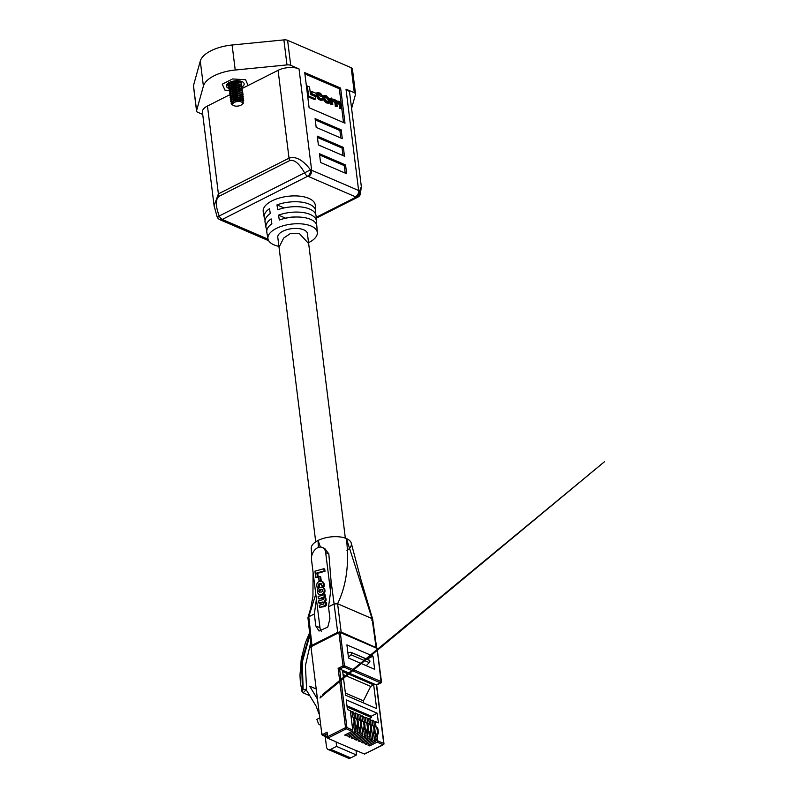 <?xml version="1.0" encoding="UTF-8"?>
<svg xmlns="http://www.w3.org/2000/svg" width="798" height="798" viewBox="0 0 798 798"><rect width="100%" height="100%" fill="white"/><g stroke="black" fill="none" stroke-linecap="round" stroke-linejoin="round"><path stroke-width="1.2" d="M376.646 647.826L341.175 632.086L337.684 632.325L311.938 645.333L311.709 646.979M376.028 647.108L372.077 618.62L337.594 603.757L341.175 632.086M337.684 632.325L334.103 603.986L328.527 606.809L329.943 618.759L327.759 627.078L319.07 631.028L315.779 625.921L314.362 613.971L308.786 616.784L311.938 645.333M328.527 606.809L330.581 591.946L325.674 552.585A9.476 6.633 -66.7 0 0 322.342 547.458A9.476 6.633 -66.7 0 0 314.651 550.101A9.476 6.633 -66.7 0 0 311.509 559.747L319.978 627.727A9.476 6.633 -66.7 0 0 321.414 631.398M319.16 583.727L318.232 585.004L318.641 587.099L317.225 587.837L318.053 588.196L319.469 587.458L319.37 584.645L321.345 583.747L319.908 583.418L319.16 583.727L319.988 584.086M321.903 586.101L324.227 586.261L324.138 583.966L323.05 582.011L321.514 581.203L323.01 582.73L323.459 585.413L321.903 586.101L321.335 583.727M315.709 577.313L318.193 577.213L317.704 573.273L324.995 571.268L324.726 569.064L323.898 568.715L324.168 570.919L316.876 572.914L317.365 576.854L315.709 577.313L314.941 571.159L323.898 568.715M323.759 596.924L325.654 596.884L325.414 594.999L324.587 594.64L324.826 596.525L323.759 596.924L325.105 598.231L325.165 600.096L324.287 601.283L325.823 603.458L324.706 605.712L319.449 607.398L319.19 605.283L323.32 604.096L324.158 602.879L322.741 602.041L318.911 603.009L318.641 600.894L323.1 599.557L323.3 597.971L318.362 598.64L319.19 598.999L323.37 598.061L322.542 597.702M325.145 601.622L326.063 599.089L324.088 597.074M319.449 607.398L324.327 606.64L326.133 605.522L326.402 602.769L324.606 601.393M318.911 603.009L319.739 603.368L323.938 602.41L323.12 602.051M323.389 587.597L322.352 587.138L324.128 588.166L324.916 589.912L324.417 593.094L321.913 595.059L319.21 594.7L317.564 592.824L317.654 589.562L319.439 587.508L322.352 587.138M320.118 581.034L321.215 580.735L320.716 576.774L319.888 576.415L320.387 580.375L321.215 580.735M316.417 599.108L314.362 613.971M309.744 634.021L301.624 661.482L302.402 689.981L303.15 689.662L302.272 662.031L309.883 635.328M310.681 642.54L305.415 665.662L306.592 689.133L303.21 692.883L302.103 691.118L302.402 689.981M309.594 632.734L305.385 642.819L301.255 658.939L299.978 675.298L300.427 683.317L302.103 691.118M303.15 689.662L306.592 689.133M330.581 591.946L331.07 581.153L334.103 603.986L337.594 603.757C346.432 585.523 349.374 563.787 346.412 538.56A20.219 9.277 172.9 0 0 318.053 540.475A20.219 9.277 172.9 0 0 311.21 548.376A20.219 9.277 172.9 0 0 311.23 548.545M371.848 620.255L372.077 618.62L372.686 619.238L376.636 647.737M308.557 618.43L307.978 617.552L308.786 616.784L315.789 594.041M346.97 550.5A20.219 9.277 172.9 0 0 346.412 538.56L372.077 618.62M331.07 581.153L328.826 553.942L324.766 548.505L322.342 547.458M317.365 576.854L318.193 577.213M316.876 572.914L317.704 573.273M324.168 570.919L324.995 571.268M318.362 598.64L318.103 596.525L324.587 594.64M321.275 597.822L322.103 598.181M321.524 597.772L322.352 598.121M321.744 597.722L322.572 598.081M322.372 597.682L323.2 598.031M322.721 597.752L323.33 598.011M321.843 602.201L322.671 602.56M322.083 602.151L322.911 602.51M322.312 602.101L323.14 602.46M322.532 602.081L323.36 602.44M322.741 602.041L323.569 602.4M322.931 602.061L323.759 602.41M323.3 602.101L323.828 602.32M323.22 606.35L324.048 606.709M323.499 606.28L324.327 606.64M323.808 606.171L324.636 606.53M324.098 606.041L324.926 606.4M324.527 605.822L325.355 606.181M324.706 605.712L325.534 606.071M324.876 605.582L325.704 605.941M325.035 605.453L325.863 605.812M325.165 605.303L325.993 605.652M325.305 605.163L326.133 605.522M325.414 604.994L326.242 605.353M325.464 604.904L326.292 605.263M325.514 604.834L326.342 605.193M325.604 604.655L326.432 605.004M325.674 604.455L326.502 604.814M325.784 604.086L326.611 604.445M325.813 603.886L326.641 604.246M325.823 603.687L326.651 604.036M325.823 603.458L326.651 603.817M325.774 603.079L326.601 603.438M325.734 602.899L326.562 603.258M325.634 602.59L326.462 602.939M325.574 602.41L326.402 602.769M325.424 602.131L326.252 602.49M325.335 601.991L326.163 602.35M325.245 601.882L326.073 602.241M325.125 601.762L325.953 602.111M324.746 601.473L325.574 601.832M324.497 601.133L325.325 601.493M324.596 601.034L325.424 601.393M324.686 600.944L325.514 601.303M324.786 600.824L325.614 601.183M324.946 600.565L325.774 600.924M325.035 600.405L325.863 600.764M325.095 600.266L325.923 600.625M325.165 600.096L326.003 600.445M325.245 599.737L326.073 600.096M325.275 599.547L326.103 599.906M325.285 599.338L326.113 599.697M325.275 599.138L326.113 599.498M325.225 598.729L326.063 599.089M325.195 598.57L326.023 598.929M325.145 598.39L325.973 598.749M325.105 598.231L325.943 598.59M325.035 598.091L325.863 598.44M324.976 597.931L325.803 598.291M324.886 597.802L325.714 598.161M324.816 597.682L325.644 598.041M324.716 597.552L325.544 597.902M324.606 597.423L325.434 597.782M324.357 597.233L325.185 597.592M324.826 596.525L325.654 596.884M322.552 587.238L323.589 587.717M322.761 587.358L323.779 587.847M322.951 587.488L324.128 588.166M323.3 587.807L324.277 588.355M323.449 587.996L324.427 588.575M323.599 588.226L324.497 588.675M323.669 588.326L324.547 588.804M323.719 588.455L324.656 589.044M323.828 588.695L324.766 589.313M323.938 588.954L324.916 589.912M324.088 589.552L324.956 590.231M324.128 589.872L324.986 590.62M324.158 590.261L324.986 590.979M324.158 590.62L324.976 591.318M324.148 590.959L324.926 591.687M324.098 591.328L324.886 591.837M324.058 591.478L324.856 592.016M324.028 591.657L324.756 592.335M323.928 591.976L324.706 592.495M323.878 592.136L324.646 592.635M323.818 592.286L324.567 592.814M323.739 592.455L324.487 592.944M323.659 592.585L324.417 593.094M323.589 592.734L324.317 593.253M323.489 592.894L324.138 593.503M323.31 593.143L324.038 593.642M323.21 593.283L323.739 593.991M322.911 593.642L323.519 594.201M322.691 593.842L323.399 594.301M322.572 593.941L323.15 594.47M322.322 594.111L323.01 594.57M322.183 594.211L322.891 594.63M322.063 594.271L322.741 594.719M321.913 594.37L321.355 594.61L322.183 594.959M321.355 594.61L321.913 595.059M321.075 594.7L321.634 595.128M320.806 594.769L321.365 595.168M320.537 594.819L321.125 595.188M320.297 594.829L320.856 595.208M320.028 594.849L320.626 595.168M319.799 594.809L320.367 595.138M319.539 594.779L320.158 595.089M318.901 591.767L319.898 589.662L322.492 589.772L322.611 591.019L321.744 592.026L319.07 592.086M318.811 591.338L319.729 592.126M318.851 591.637L319.679 591.996M318.811 591.208L319.639 591.697M318.831 591.059L319.639 591.557M318.881 590.809L319.659 591.418M318.921 590.68L319.709 591.168M318.981 590.56L319.749 591.029M319.06 590.42L319.808 590.909M319.12 590.321L319.888 590.779M319.22 590.211L319.948 590.68M319.3 590.101L320.048 590.56M319.409 590.001L320.138 590.46M319.529 589.892L320.237 590.36M319.629 589.822L320.357 590.251M319.779 589.752L320.457 590.181M319.898 589.662L320.606 590.101M320.168 589.542L320.726 590.021M320.447 589.453L320.996 589.902M320.726 589.383L321.275 589.812M321.025 589.323L321.554 589.742M321.325 589.303L321.853 589.682M321.454 589.303L322.153 589.662M319.16 592.176L319.699 592.405M318.931 591.887L319.759 592.246M319.02 583.817L319.848 584.176M317.225 587.837L316.587 585.024L317.255 582.859L319.1 581.293L321.514 581.203M319.32 583.627L320.148 583.976M319.469 583.567L320.297 583.927M319.609 583.498L320.437 583.857M319.759 583.468L320.587 583.827M319.908 583.418L320.736 583.777M320.058 583.388L320.886 583.747M320.188 583.388L321.015 583.747M320.337 583.378L321.165 583.737M320.477 583.378L321.305 583.737M323.399 585.912L324.227 586.261M323.419 585.762L324.247 586.121M323.439 585.592L324.267 585.951M323.459 585.413L324.287 585.762M323.469 585.203L324.297 585.552M323.479 584.964L324.307 585.323M323.469 584.744L324.297 585.104M323.439 584.535L324.267 584.894M323.429 584.296L324.257 584.655M323.31 583.607L324.138 583.966M323.21 583.298L324.038 583.657M323.12 583.009L323.948 583.368M323.01 582.73L323.838 583.089M322.881 582.48L323.709 582.829M322.811 582.35L323.639 582.71M322.741 582.251L323.569 582.61M322.582 582.041L323.409 582.4M322.402 581.842L323.23 582.201M322.222 581.662L323.05 582.011M322.033 581.503L322.861 581.862M318.641 587.099L319.469 587.458M318.502 586.849L319.33 587.208M318.382 586.55L319.21 586.909M318.262 586.201L319.09 586.56M318.222 585.981L319.05 586.34M318.173 585.602L319.001 585.961M318.173 585.443L319.001 585.802M318.232 585.004L319.06 585.363M318.272 584.854L319.1 585.213M318.382 584.565L319.21 584.924M318.462 584.415L319.29 584.774M318.542 584.286L319.37 584.645M318.641 584.166L319.469 584.525M318.761 584.036L319.589 584.395M318.881 583.937L319.709 584.296M320.387 580.375L319.04 580.745L318.542 576.804L319.888 576.415M319.04 580.745L319.818 581.084M351.689 721.562A2.484 1.746 -66.7 0 0 351.609 720.943M352.217 725.821L352.706 725.262A3.98 2.783 -66.7 0 0 354.033 721.212L353.753 719.018A3.98 2.783 -66.7 0 0 352.357 716.863A3.98 2.783 -66.7 0 0 351.649 716.704L351.08 716.684M351.32 716.694A1.496 1.047 113.3 0 1 351.18 716.235L351.11 715.676A1.496 1.047 -66.7 0 0 350.881 715.098M352.626 729.133A1.496 1.047 -66.7 0 0 352.696 728.404L352.626 727.846A1.496 1.047 113.3 0 1 353.115 726.33L353.694 725.681A3.98 2.783 -66.7 0 0 355.01 721.631L354.741 719.437A3.98 2.783 -66.7 0 0 353.334 717.292A3.98 2.783 -66.7 0 0 352.816 717.143M362.242 730.08L362.691 729.562A3.98 2.783 -66.7 0 0 364.018 725.512L363.738 723.317A3.98 2.783 -66.7 0 0 362.342 721.173A3.98 2.783 -66.7 0 0 361.624 721.003L361.105 720.983M361.304 720.993A1.496 1.047 113.3 0 1 361.155 720.534L361.085 719.986A1.496 1.047 -66.7 0 0 360.915 719.477M362.641 733.312A1.496 1.047 -66.7 0 0 362.671 732.704L362.601 732.155A1.496 1.047 113.3 0 1 363.1 730.629L363.669 729.99A3.98 2.783 -66.7 0 0 364.995 725.941L364.716 723.746A3.98 2.783 -66.7 0 0 363.319 721.591A3.98 2.783 -66.7 0 0 362.801 721.452M368.915 732.923L369.344 732.434A3.98 2.783 -66.7 0 0 370.671 728.384L370.392 726.19A3.98 2.783 -66.7 0 0 368.995 724.035A3.98 2.783 -66.7 0 0 368.287 723.876L367.788 723.856M367.958 723.866A1.496 1.047 113.3 0 1 367.818 723.407L367.748 722.848A1.496 1.047 -66.7 0 0 367.609 722.409M369.314 736.085A1.496 1.047 -66.7 0 0 369.334 735.576L369.265 735.018A1.496 1.047 113.3 0 1 369.753 733.502L370.332 732.853A3.98 2.783 -66.7 0 0 371.649 728.803L371.379 726.609A3.98 2.783 -66.7 0 0 369.973 724.454A3.98 2.783 -66.7 0 0 369.454 724.315M352.616 727.477L353.993 726.878L353.823 725.522M352.776 717.043L352.576 716.305L351.768 716.714M351.928 716.734L352.686 716.355M355.948 728.923L357.324 728.315L357.155 726.958M356.098 718.479L355.918 717.741L355.12 718.15M355.25 718.17L356.018 717.791M359.27 730.37L360.656 729.751L360.487 728.384M359.429 719.916L359.26 719.188L358.472 719.587M358.581 719.606L359.339 719.217M362.601 731.826L363.978 731.187L363.808 729.821M362.751 721.342L362.601 720.624L361.823 721.023M361.913 721.043L362.671 720.654M365.923 733.272L367.309 732.624L367.14 731.257M366.083 722.779L365.943 722.07L365.165 722.459M365.235 722.469L365.993 722.09M369.255 734.719L370.601 734.04L370.462 732.694M369.414 724.215L369.294 723.507L368.516 723.896M368.566 723.906L369.324 723.527M370.601 734.04L371.09 737.99L372.806 738.729A0.998 0.698 113.3 0 1 372.177 739.975L364.736 743.736L366.372 744.444L373.803 740.684A0.998 0.698 -66.7 0 0 374.442 739.427L376.147 740.165A0.998 0.698 113.3 0 1 375.519 741.422L368.078 745.182L369.713 745.881L377.145 742.12A0.998 0.698 -66.7 0 0 377.783 740.873L377.125 735.557M372.576 736.175L373.963 735.487L373.793 734.13M372.736 725.651L372.646 724.953L371.868 725.332L372.646 724.953M369.534 744.444L369.713 745.881M376.067 727.078L375.379 721.562L373.923 722.3M372.636 724.953L372.038 720.125L373.743 720.863L374.561 727.387M375 730.958L376.147 740.165M368.945 718.789L371.429 717.542L371.26 716.225L377.205 713.222L378.412 722.868L375.379 721.562M347.11 707.068L371.429 717.542M377.205 713.222L346.212 699.866L347.419 709.512L350.342 710.779L352.746 730.08A0.998 0.698 113.3 0 1 352.108 731.337L344.676 735.088L346.312 735.796L353.743 732.035A0.998 0.698 -66.7 0 0 354.382 730.788L356.088 731.527A0.998 0.698 113.3 0 1 355.459 732.773L348.018 736.534L349.654 737.232L357.085 733.482A0.998 0.698 -66.7 0 0 357.723 732.225L359.429 732.963A0.998 0.698 113.3 0 1 358.801 734.22L351.359 737.97L352.995 738.679L360.427 734.918A0.998 0.698 -66.7 0 0 361.065 733.661L362.781 734.399A0.998 0.698 113.3 0 1 362.142 735.656L354.711 739.417L356.337 740.115L363.778 736.364A0.998 0.698 -66.7 0 0 364.407 735.108L366.122 735.846A0.998 0.698 113.3 0 1 365.484 737.103L358.053 740.853L359.679 741.561L367.12 737.801A0.998 0.698 -66.7 0 0 367.748 736.544L369.464 737.282A0.998 0.698 113.3 0 1 368.826 738.539L361.394 742.3L363.03 742.998L370.462 739.237A0.998 0.698 -66.7 0 0 371.09 737.99M363.689 703.028L363.419 700.834L370.711 686.42L373.683 684.913L376.636 708.614L345.644 695.258L342.691 671.557L373.683 684.913M345.364 693.053L363.419 700.834M346.901 644.884L348.536 658.051L374.641 669.293L372.995 656.136L346.901 644.884M377.783 740.873L383.718 743.427L376.437 684.983L338.133 668.345L343.04 665.861L338.901 632.644L310.951 646.779L321.704 733.083A1.995 1.397 -66.7 0 0 323.409 734.09L327.12 732.205L327.679 736.684L345.524 727.666L338.133 668.345M373.943 735.477L374.442 739.427M369.294 723.507L368.686 718.679L370.402 719.417L371.21 725.881M371.669 729.611L372.806 738.729M367.26 732.594L367.748 736.544M365.943 722.07L365.344 717.242L367.06 717.981L367.858 724.385M368.337 728.255L369.464 737.282M363.918 731.158L364.407 735.108M362.601 720.624L362.003 715.796L363.718 716.534L364.506 722.888M365.005 726.888L366.122 735.846M360.576 729.721L361.065 733.661M359.26 719.188L358.661 714.36L360.377 715.098L361.155 721.402M361.674 725.532L362.781 734.399M357.225 728.275L357.723 732.225M355.918 717.741L355.319 712.923L357.025 713.661L357.803 719.916M358.332 724.155L359.429 732.963M353.883 726.838L354.382 730.788M350.522 712.215L351.968 711.477L353.684 712.215L354.462 718.439M355.01 722.818A2.484 1.746 -66.7 0 0 355 722.779L356.088 731.527M351.968 711.477L352.576 716.305M320.098 724.913L320.098 724.913A4.978 3.481 113.3 0 1 319.759 724.793A4.978 3.481 113.3 0 1 318.242 723.078L316.886 719.367L319.449 718.07M306.512 690.29L316.078 706.07A4.978 3.481 113.3 0 1 316.367 706.689L318.881 713.572M315.799 688.834L309.664 686.18L316.976 698.26M365.783 753.103L364.496 754.08L356.048 750.439L356.457 754.988L350.661 757.92A4.978 3.481 113.3 0 1 348.147 758.1L328.247 749.522A4.978 3.481 113.3 0 1 326.492 746.828L325.205 736.454M352.108 731.337L346.282 728.823L327.699 738.22L336.148 741.861L336.556 746.409L330.761 749.342A4.978 3.481 113.3 0 1 328.247 749.522M355.898 750.509L335.998 741.931M356.457 754.988L336.556 746.409M372.038 720.125L370.581 720.853M366.192 743.008L366.372 744.444M368.686 718.679L367.24 719.417M362.851 741.561L363.03 742.998M365.344 717.242L363.898 717.971M359.499 740.125L359.679 741.561M362.003 715.796L360.546 716.534M356.157 738.679L356.337 740.115M358.661 714.36L357.205 715.098M352.816 737.242L352.995 738.679M355.319 712.923L353.863 713.651M349.474 735.796L349.654 737.232M346.132 734.36L346.312 735.796M346.95 705.751L371.26 716.225M343.06 674.5L370.711 686.42M347.818 652.235L348.437 652.505M366.97 659.178L372.995 656.136M351.419 652.584L368.995 660.165A1.496 1.047 113.3 0 1 369.304 662.649L366.182 665.652M348.447 657.263L351.04 654.779A1.496 1.047 -66.7 0 0 350.721 652.285L347.858 652.565M352.746 730.08L346.921 727.567L345.524 727.666A0.998 0.549 -116.8 0 0 346.282 728.823A0.998 0.698 -66.7 0 0 346.921 727.567L339.639 669.123L343.808 667.018L380.606 682.879L376.237 684.764M377.165 648.964L377.344 648.664A0.998 0.998 0 0 0 376.746 647.876A0.998 0.698 -66.7 0 1 377.095 648.415L381.145 682.28A0.998 0.549 63.2 0 1 380.945 682.889A0.998 0.998 0 0 0 381.484 681.881L377.095 648.415L340.297 632.555L344.437 665.771L381.235 681.622A0.998 0.698 -66.7 0 1 380.606 682.879A0.998 0.549 63.2 0 0 380.945 682.889L376.656 685.053L383.968 743.686A0.998 0.998 0 0 1 383.429 744.694A0.998 0.549 -116.8 0 1 383.09 744.684A0.998 0.698 113.3 0 0 383.718 743.427L383.629 744.085A0.998 0.549 -116.8 0 1 383.429 744.694L364.496 754.08L383.09 744.684L377.145 742.12M327.679 736.684L327.12 732.205M365.584 731.497L366.023 730.998A3.98 2.783 -66.7 0 0 367.339 726.948L367.07 724.754A3.98 2.783 -66.7 0 0 365.674 722.599A3.98 2.783 -66.7 0 0 364.955 722.439L364.447 722.419M364.636 722.429A1.496 1.047 113.3 0 1 364.486 721.971L364.417 721.412A1.496 1.047 -66.7 0 0 364.267 720.943M365.973 734.699A1.496 1.047 -66.7 0 0 366.003 734.14L365.933 733.581A1.496 1.047 113.3 0 1 366.432 732.065L367 731.417A3.98 2.783 -66.7 0 0 368.317 727.367L368.048 725.173A3.98 2.783 -66.7 0 0 366.651 723.028A3.98 2.783 -66.7 0 0 366.132 722.878M372.257 734.34L372.676 733.871A3.98 2.783 -66.7 0 0 373.993 729.821L373.723 727.626A3.98 2.783 -66.7 0 0 372.327 725.472A3.98 2.783 -66.7 0 0 371.609 725.312L371.13 725.292M371.289 725.292A1.496 1.047 113.3 0 1 371.14 724.833L371.07 724.285A1.496 1.047 -66.7 0 0 370.96 723.886M372.646 737.472A1.496 1.047 -66.7 0 0 372.656 737.003L372.586 736.454A1.496 1.047 113.3 0 1 373.085 734.938L373.654 734.29A3.98 2.783 -66.7 0 0 374.98 730.24L374.701 728.045A3.98 2.783 -66.7 0 0 373.304 725.891A3.98 2.783 -66.7 0 0 372.786 725.751M358.901 728.664L359.369 728.135A3.98 2.783 -66.7 0 0 360.686 724.085L360.417 721.891A3.98 2.783 -66.7 0 0 359.01 719.736A3.98 2.783 -66.7 0 0 358.302 719.577L357.763 719.547M357.983 719.557A1.496 1.047 113.3 0 1 357.833 719.098L357.763 718.549A1.496 1.047 -66.7 0 0 357.574 718.02M359.3 731.916A1.496 1.047 -66.7 0 0 359.349 731.267L359.28 730.719A1.496 1.047 113.3 0 1 359.778 729.202L360.347 728.554A3.98 2.783 -66.7 0 0 361.664 724.504L361.394 722.31A3.98 2.783 -66.7 0 0 359.998 720.155A3.98 2.783 -66.7 0 0 359.479 720.015M375.599 735.756L376.008 735.297A3.98 2.783 -66.7 0 0 377.324 731.247L377.055 729.053A3.98 2.783 -66.7 0 0 375.649 726.908A3.98 2.783 -66.7 0 0 374.94 726.749L374.471 726.729M374.611 726.729A1.496 1.047 113.3 0 1 374.471 726.27L374.402 725.721A1.496 1.047 -66.7 0 0 374.302 725.362M375.988 738.838A1.496 1.047 -66.7 0 0 375.988 738.439L375.918 737.891A1.496 1.047 113.3 0 1 376.407 736.374L376.985 735.726A3.98 2.783 -66.7 0 0 378.302 731.676L378.033 729.482A3.98 2.783 -66.7 0 0 376.636 727.327A3.98 2.783 -66.7 0 0 376.117 727.187M355.559 727.247L356.038 726.699A3.98 2.783 -66.7 0 0 357.354 722.649L357.085 720.454A3.98 2.783 -66.7 0 0 355.689 718.3A3.98 2.783 -66.7 0 0 354.97 718.14L354.422 718.12M354.651 718.13A1.496 1.047 113.3 0 1 354.502 717.661L354.432 717.113A1.496 1.047 -66.7 0 0 354.222 716.554M355.968 730.529A1.496 1.047 -66.7 0 0 356.018 729.841L355.948 729.282A1.496 1.047 113.3 0 1 356.447 727.766L357.015 727.118A3.98 2.783 -66.7 0 0 358.342 723.068L358.063 720.873A3.98 2.783 -66.7 0 0 356.666 718.719A3.98 2.783 -66.7 0 0 356.147 718.579M278.921 246.373A24.878 11.411 -7.1 0 1 267.958 238.802A24.878 11.411 -7.1 0 1 276.298 228.437A24.878 11.411 -7.1 0 1 302.422 223.969A24.878 11.411 -7.1 0 1 317.325 232.647L316.826 226.034A25.207 11.561 172.9 0 0 279.3 220.029L278.542 215.131L285.674 218.203A14.933 6.843 172.9 0 1 295.11 217.036M307.42 233.624L308.666 243.599L299.16 233.315L290.681 233.335L283.669 238.073L279.031 247.29L277.794 237.315A14.933 6.843 -7.1 0 1 282.821 231.25A14.933 6.843 -7.1 0 1 298.342 228.547A14.933 6.843 -7.1 0 1 307.42 233.624L345.344 538.141M267.958 238.802L266.811 232.258A25.207 11.561 -7.1 0 1 271.869 223.779L271.111 218.891A25.446 11.671 172.9 0 0 265.973 227.46A25.446 11.671 172.9 0 0 266.951 229.794M265.973 227.46L265.056 222.233A25.706 11.79 -7.1 0 1 270.273 213.545L269.515 208.647A25.945 11.9 172.9 0 0 264.218 217.435A25.945 11.9 172.9 0 0 265.185 219.769M317.325 232.647A24.878 11.411 -7.1 0 1 308.916 242.492A24.878 11.411 -7.1 0 1 308.547 242.682M278.542 215.131A25.446 11.671 -7.1 0 1 316.457 221.176L316.068 215.879A25.706 11.79 172.9 0 0 277.714 209.784L276.956 204.896A25.945 11.9 -7.1 0 1 315.699 211.031L315.27 205.295A26.224 12.03 172.9 0 0 299.559 196.138A26.224 12.03 172.9 0 0 272.018 200.857A26.224 12.03 172.9 0 0 263.23 211.769L264.218 217.435M331.25 97.994L330.113 98.563L330.881 104.728L332.786 104.478L332.307 100.618L333.554 99.69L336.048 102.353L336.517 106.094L335.379 106.663L337.285 106.423L336.836 102.772L337.085 101.526L338.192 101.695L340.377 103.959L340.876 107.969L339.749 108.548L341.654 108.299L341.135 104.169L338.871 101.186L336.377 101.186L334.751 99.411L332.078 99.032L331.25 97.994L332.018 104.149L330.881 104.728M336.796 102.164L339.25 104.528L339.749 108.548M332.287 100.209L334.911 102.932L335.379 106.663M307.729 96.658L314.492 99.57L315.629 99.002L315.32 96.568L310.472 94.483L309.534 86.942L307.38 86.014L308.617 95.979L307.699 96.448M304.896 73.905L339.32 88.738L343.529 122.553M311.848 91.491L310.711 92.069L311.011 94.403L315.25 96.239L316.377 95.66L316.088 93.316L311.848 91.491L312.138 93.835L311.011 94.403M323.988 95.94L323.25 96.009L322.891 98.274M322.981 99.042L325.823 102.633L328.726 103.391L329.115 102.882M321.255 98.802L322.412 98.084L321.255 98.802L319.948 98.244L318.173 95.88L318.013 94.583L319.21 93.516L322.781 96.229L320.517 93.276L317.644 92.468L317.404 95.59L319.639 98.912L322.791 99.88L323.12 98.363L321.295 98.822M316.217 95.74L318.512 99.481L321.654 100.448L322.003 99.88M317.265 93.007L316.118 93.595M317.983 94.044L320.936 96.518L322.781 96.229M317.275 136.149L343.379 147.401L344.467 156.179L318.372 144.927L317.275 136.149M304.736 72.618L340.616 88.079L344.995 123.181L309.105 107.72L304.736 72.618M351.599 108.468L355.489 94.433A4.978 2.284 172.9 0 0 355.529 93.994A4.978 2.284 172.9 0 0 354.312 92.738L346.003 89.157A14.933 6.843 -7.1 0 1 349.664 92.947L361.334 186.632L360.337 194.223A4.978 3.86 17.6 0 1 360.327 194.233A4.978 3.86 17.6 0 1 358.691 196.138A4.978 2.723 63.2 0 1 357.833 197.166L316.237 218.193M193.585 86.443A4.978 2.284 -7.1 0 1 193.445 86.024A4.978 2.284 -7.1 0 1 193.485 85.585L200.278 61.097A32.339 14.833 -7.1 0 1 232.108 45.007L283.879 39.9A4.978 2.284 -7.1 0 1 287.599 40.319L351.19 67.72A4.978 2.284 -7.1 0 1 352.417 68.987A4.978 2.284 -7.1 0 1 352.377 69.426L355.389 93.585M241.744 88.698L278.083 70.324A14.933 6.843 -7.1 0 1 299.021 68.907L290.721 65.326A4.978 2.284 172.9 0 0 286.991 64.907L283.879 39.9M315.09 118.603L341.195 129.845L342.282 138.623L316.188 127.381L315.09 118.603M319.469 153.705L345.564 164.947L346.661 173.725L320.557 162.483L319.469 153.705M240.368 89.386L241.604 88.768M214.143 206.133L202.433 112.089A14.933 6.843 -7.1 0 1 207.46 106.024L229.505 94.882M219.111 196.258C215.4 199.211 215.43 205.784 219.201 215.999L304.607 172.827C299.21 163.44 294.253 159.351 289.734 160.558L219.111 196.258A4.978 2.723 -116.8 0 1 218.403 193.874L207.46 106.024M202.722 114.433L197.784 112.299A4.978 2.284 172.9 0 1 196.567 111.042L193.445 86.024M193.485 85.585L196.597 110.603L203.4 86.104A32.339 14.833 -7.1 0 1 235.22 70.025L286.991 64.907M224.966 90.154L228.946 90.383L224.966 90.154L222.283 84.169L224.966 90.154M232.587 78.962L222.283 84.169L232.587 78.962L245.565 79.73L232.587 78.962M248.138 85.466L245.565 79.73L248.138 85.466M315.699 211.031A25.945 11.9 -7.1 0 1 315.34 213.525M316.457 221.176A25.446 11.671 -7.1 0 1 316.088 223.669M276.956 204.896L284.058 207.959M219.929 219.62A4.978 3.481 -66.7 0 0 220.467 219.929L219.29 219.35A4.978 3.771 -60.4 0 1 217.694 216.737L217.146 216.916L214.103 205.774L218.403 193.874L289.026 158.174C295.759 155.999 302.911 159.879 310.492 169.834A14.933 6.843 -7.1 0 1 311.649 170.263L299.021 68.907M316.168 217.315L356.137 197.116A4.978 3.771 -60.4 0 0 359.649 191.011L361.334 186.632M308.477 176.528A4.978 3.481 -66.7 0 0 311.649 170.263L358.631 190.513A14.933 6.843 -7.1 0 1 359.649 191.011A4.978 3.86 17.6 0 1 360.337 194.223A4.978 4.978 0 0 1 357.833 197.166A4.978 2.723 63.2 0 1 356.137 197.116A9.955 4.569 172.9 0 0 355.459 196.777L308.477 176.528A9.955 4.569 172.9 0 0 307.709 176.238A4.978 2.723 63.2 0 1 304.607 172.827L310.492 169.834A4.978 3.162 -72 0 1 307.709 176.238L222.303 219.41A9.955 4.569 172.9 0 0 222.981 219.749L268.028 239.161M217.146 216.916L219.201 215.999A4.978 2.723 63.2 0 0 222.303 219.41A4.978 3.771 -60.4 0 1 219.29 219.35A4.978 4.978 0 0 1 217.146 216.916M268.098 240.358A4.978 3.162 -72 0 0 268.627 240.617M339.32 88.738L340.616 88.079M315.25 119.89L339.888 130.503L341.195 129.845M339.888 130.503L340.826 137.994M317.444 137.436L342.073 148.059L343.379 147.401M342.073 148.059L343.01 155.54M319.629 154.992L344.267 165.605L345.564 164.947M344.267 165.605L345.195 173.096M307.38 86.014L306.462 86.473M308.617 95.979L315.629 99.002M312.138 93.835L316.377 95.66M326.173 95.71L324.377 95.431L324.118 98.473L326.961 102.064L329.853 102.812L330.123 99.78L326.173 95.71M327.609 97.137L324.995 96.289L324.886 98.743L326.621 101.117L329.235 101.954L329.355 99.501L327.609 97.137L326.482 97.705L324.696 96.947M328.407 101.885L328.217 100.079L326.482 97.705M332.018 104.149L332.786 104.478M332.586 99.58L333.554 99.69L332.427 100.269M336.517 106.094L337.285 106.423M340.876 107.969L341.654 108.299M335.629 101.216L336.756 100.648L336.377 101.186M331.24 99.271L332.078 99.032M318.262 93.356L319.21 93.516L318.083 94.084M322.063 95.94L320.936 96.518M234.353 102.403A4.978 2.284 172.9 0 0 233.535 105.506A4.978 2.284 172.9 0 0 240.876 105.216A4.978 2.284 172.9 0 0 241.994 104.448A4.978 2.284 172.9 0 0 240.677 101.705A4.978 2.284 172.9 0 0 234.353 102.403M233.535 105.506L232.607 104.967A5.975 2.743 172.9 0 1 231.779 104.209L233.425 100.997L242.582 100.129L243.34 103.132L242.462 103.8M232.737 101.446L233.425 100.997M232.607 104.967A5.975 2.743 172.9 0 0 233.146 105.226M236.427 83.69L235.161 83.85M240.517 86.224L238.792 87.162M229.365 84.618L231.27 82.623L235.54 81.276L240.966 82.623M230.283 83.89L235.609 81.775L240.288 82.354M229.615 86.593L231.52 84.598L235.789 83.251L241.205 84.598M230.522 85.855L235.849 83.75L240.168 84.139L241.335 85.346L241.136 86.114M229.864 88.568L231.769 86.573L236.038 85.226L241.455 86.573M238.652 91.83L234.971 92.289M230.772 87.83L236.098 85.725L240.407 86.114L241.585 87.321L241.385 88.089M230.103 90.543L232.009 88.548L236.278 87.201L241.704 88.548M238.901 93.805L235.22 94.264M231.021 89.805L236.348 87.7L240.657 88.089L241.824 89.296L241.634 90.064M237.904 95.541L236.637 95.7M230.353 92.518L232.258 90.523L236.527 89.167L241.944 90.523M239.839 95.561L239.151 95.78M231.26 91.78L236.587 89.675L241.275 90.254M234.901 97.665L232.787 97.246M230.602 94.493L232.507 92.498L236.777 91.142L242.193 92.498M239.39 97.755L235.709 98.214M233.974 98.034L232.288 97.526M231.839 97.296L231.031 96.648M231.51 93.755L236.836 91.65L241.146 92.039L242.323 93.246L242.123 94.014M241.994 98.074L240.268 99.002M231.221 98.124L230.772 97.176L232.088 95.461L237.086 93.625L241.395 94.014L242.562 95.221L242.373 95.989M230.841 96.468L232.747 94.473L237.016 93.117L242.442 94.473M231.101 98.393L230.841 97.685M231.091 98.443L232.996 96.448L237.265 95.092L242.682 96.448M231.999 97.705L237.325 95.6L241.644 95.989L242.811 97.196L242.612 97.964M231.34 100.418L233.245 98.423L237.515 97.067L242.931 98.413M232.248 99.68L237.575 97.575L241.884 97.964L243.061 99.171M239.689 80.917L238.951 81.376M240.647 82.164L240.816 81.167L240.378 81.945M240.687 84.418L239.44 85.326M241.275 85.097L240.866 85.895M241.515 87.072L241.116 87.87M240.667 88.279L239.47 88.957M241.176 88.369L239.939 89.276M241.764 89.047L241.355 89.845M242.253 92.997L241.854 93.795M241.914 94.294L240.677 95.201M242.502 94.972L242.093 95.77M242.742 96.947L242.343 97.745M231.51 103.102L233.485 100.398L237.754 99.042L242.652 99.76L243.2 100.468M232.826 101.376L237.824 99.55L242.343 100.029M231.819 104.279L231.151 103.78L231.56 100.199L237.734 97.845L242.722 98.324L243.45 98.733L243.729 100.947M230.592 101.466L231.61 97.984L237.485 95.87L242.482 96.349L243.58 98.842M230.343 99.491L231.36 96.009L237.235 93.895L242.233 94.373L243.34 96.867M241.924 98.044L239.54 98.962M230.103 97.516L230.822 94.284L236.996 91.92L241.984 92.398L242.712 92.807L243.091 94.892M235.619 97.436L232.936 97.166M229.854 95.541L230.871 92.069L236.747 89.945L241.744 90.423L242.841 92.917M229.605 93.566L230.622 90.094L236.497 87.97L241.495 88.448L242.602 90.942M229.365 91.59L230.083 88.359L236.258 85.994L241.245 86.473L241.974 86.882L242.353 88.967M229.116 89.615L230.133 86.144L236.008 84.019L241.006 84.498L242.103 86.992M228.866 87.64L229.884 84.169L235.759 82.044L240.757 82.523L241.864 85.027M240.447 86.204L238.063 87.112M228.627 85.665L229.345 82.443M242.193 86.852A8.958 4.11 172.9 0 0 242.622 81.895A8.958 4.11 172.9 0 0 229.395 82.413A8.958 4.11 172.9 0 0 227.39 83.79A8.958 4.11 172.9 0 0 228.697 88.379M241.535 82.982L241.445 81.356M231.5 81.566L233.425 81.715M237.844 81.216L238.662 80.977M228.467 86.683A7.96 3.651 -7.1 0 1 228.168 86.473L227.959 83.301M227.37 84.797L228.517 85.994M239.4 81.496L240.098 80.997M319.978 627.727L315.779 625.921M320.437 547.079L318.053 540.475L318.322 547.468M325.674 552.585L328.826 553.942M321.624 594.49L322.452 594.849M323.37 583.946L324.197 584.296M352.227 725.951L353.115 726.33M352.706 725.262L353.694 725.681M354.033 721.212L355.01 721.631M353.753 719.018L354.741 719.437M362.262 730.27L363.1 730.629M362.691 729.562L363.669 729.99M364.018 725.512L364.995 725.941M363.738 723.317L364.716 723.746M368.945 733.153L369.753 733.502M369.344 732.434L370.332 732.853M370.671 728.384L371.649 728.803M370.392 726.19L371.379 726.609M340.267 632.405L376.247 647.906A0.998 0.698 -66.7 0 1 376.746 647.876L339.948 632.016A0.998 0.998 0 0 0 339.11 632.036A0.998 0.549 -116.8 0 1 339.449 632.046A0.998 0.698 -66.7 0 1 340.297 632.555L338.901 632.644A0.998 0.549 -116.8 0 1 339.11 632.036L311.15 646.171A0.998 0.998 0 0 0 310.612 647.178L310.951 646.779A0.998 0.549 -116.8 0 1 311.489 646.18L338.921 632.315M321.544 733.182L321.614 733.741A2.983 2.095 113.3 0 0 322.661 735.357L327.38 737.392M355.459 732.773L353.743 732.035M375.519 741.422L373.803 740.684M372.177 739.975L370.462 739.237M368.826 738.539L367.12 737.801M365.484 737.103L363.778 736.364M362.142 735.656L360.427 734.918M358.801 734.22L357.085 733.482M350.661 757.92L330.761 749.342M326.941 733.841L324.168 735.247L327.28 736.584M327.549 736.993L327.14 733.741M323.409 734.09A0.998 0.549 -116.8 0 0 324.168 735.247A2.983 2.095 113.3 0 1 322.661 735.357L321.704 733.083M351.04 654.779L369.304 662.649M343.808 667.018A0.998 0.698 -66.7 0 0 344.437 665.771L343.04 665.861A0.998 0.549 -116.8 0 0 343.808 667.018M365.604 731.716L366.432 732.065M366.023 730.998L367 731.417M367.339 726.948L368.317 727.367M367.07 724.754L368.048 725.173M372.297 734.599L373.085 734.938M372.676 733.871L373.654 734.29M373.993 729.821L374.98 730.24M373.723 727.626L374.701 728.045M358.92 728.833L359.778 729.202M359.369 728.135L360.347 728.554M360.686 724.085L361.664 724.504M360.417 721.891L361.394 722.31M375.639 736.035L376.407 736.374M376.008 735.297L376.985 735.726M377.324 731.247L378.302 731.676M377.055 729.053L378.033 729.482M355.579 727.387L356.447 727.766M356.038 726.699L357.015 727.118M357.354 722.649L358.342 723.068M357.085 720.454L358.063 720.873M355.459 196.777A4.978 3.481 -66.7 0 0 358.631 190.513L346.003 89.157M354.312 92.738L351.19 67.72M287.599 40.319L290.721 65.326M289.734 160.558A4.978 2.723 -116.8 0 1 289.026 158.174L278.083 70.324M203.4 86.104L200.278 61.097M235.22 70.025L232.108 45.007M268.647 240.627L267.44 240.178A4.978 3.481 -66.7 0 0 268.497 240.378M267.44 240.178L220.467 219.929A4.978 3.481 -66.7 0 0 222.981 219.749M323.948 97.117L322.811 97.695M324.118 98.473L323.16 98.952M326.961 102.064L325.823 102.633M328.068 102.543L326.931 103.112M329.355 99.501L328.217 100.079M326.043 96.458L324.906 97.027M329.504 100.738L328.377 101.306M334.332 100.029L333.195 100.598M336.048 102.353L334.911 102.932M338.192 101.695L337.055 102.264M338.741 101.925L337.604 102.503M340.377 103.959L339.25 104.528M320.636 94.124L319.499 94.693M317.235 94.214L316.257 94.713M317.404 95.59L316.277 96.169M319.639 98.912L318.512 99.481M321.385 99.66L320.247 100.229M301.534 690.769L303.2 692.883L309.814 695.726M320.896 695.996L320.018 698.011L325.933 692.933M326.103 692.794L604.555 461.653L322.432 694.729M311.09 646.2L307.948 617.792M311.22 548.376L311.779 555.677M313.075 572.276L312.946 596.355L310.641 608.585L307.978 617.552M372.656 619.128L360.995 579.817L351.23 542.989M352.357 716.863L353.334 717.292M362.342 721.173L363.319 721.591M368.995 724.035L369.973 724.454M320.317 725.033L319.759 724.793M351.11 652.345L369.374 660.215M365.674 722.599L366.651 723.028M372.327 725.472L373.304 725.891M359.01 719.736L359.998 720.155M375.649 726.908L376.636 727.327M355.689 718.3L356.666 718.719M277.794 237.315L315.719 541.832M355.529 93.994L352.417 68.987M324.377 95.431L323.25 96.009M329.853 102.812L328.726 103.391M317.644 92.468L316.517 93.047M322.791 99.88L321.654 100.448M231.859 99.959L232.577 99.411M242.722 98.324L241.884 97.964M231.61 97.984L232.328 97.436M242.482 96.349L241.644 95.989M231.36 96.009L232.088 95.461M242.233 94.373L241.395 94.014M231.121 94.044L231.839 93.486M241.984 92.398L241.146 92.039M230.871 92.069L231.59 91.511M241.744 90.423L240.906 90.064M230.622 90.094L231.35 89.536M241.495 88.448L240.657 88.089M230.383 88.119L231.101 87.561M241.245 86.473L240.407 86.114M230.133 86.144L230.851 85.585M241.006 84.498L240.168 84.139M229.884 84.169L230.612 83.61M240.757 82.523L239.919 82.164M241.994 104.448L243.34 103.132"/></g></svg>
